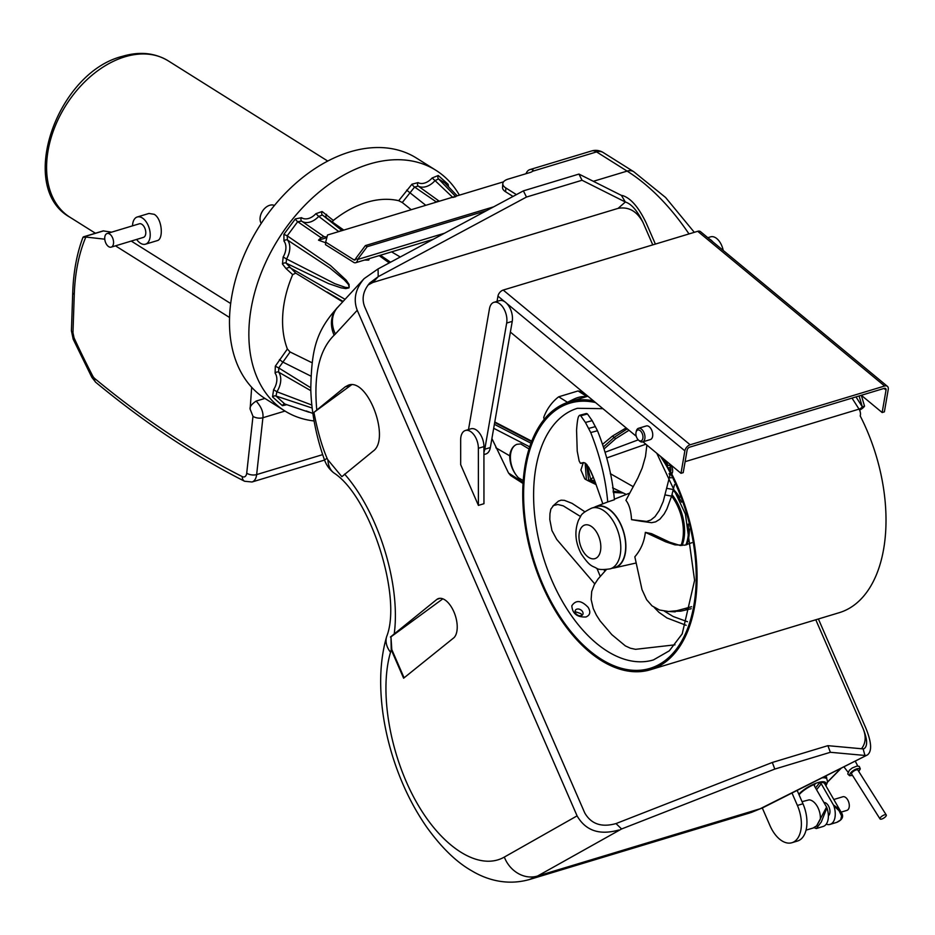 <?xml version="1.0" encoding="UTF-8"?>
<svg xmlns="http://www.w3.org/2000/svg" width="935" height="935" viewBox="0 0 935 935"><rect width="100%" height="100%" fill="white"/><g stroke="black" fill="none" stroke-linecap="round" stroke-linejoin="round"><path stroke-width="1.4" d="M669.776 464.017L670.044 464.929A2.84 1.017 147.5 0 0 669.869 465.782A2.84 1.017 147.5 0 0 671.225 465.875L671.797 465.7M882.149 412.534L886.029 390.07A2.84 1.753 129.6 0 0 885.62 388.551A2.84 1.753 129.6 0 0 884.218 388.376L689.726 447.14A2.84 1.753 129.6 0 0 687.096 450.179L683.216 472.631L680.996 473.309L684.864 450.845A5.68 3.506 -50.4 0 1 690.135 444.779L884.615 386.015A5.68 3.506 -50.4 0 1 887.432 386.365A5.68 3.506 -50.4 0 1 888.25 389.404L884.381 411.856L882.149 412.534L861.322 395.295L864.536 406.164L862.315 406.83L859.09 395.973M670.547 471.345A2.84 1.636 -106.8 0 0 670.173 467.488A5.68 2.034 -32.5 0 1 667.473 467.301A5.68 2.034 -32.5 0 1 667.824 465.595L666.573 461.364M663.523 458.84L667.824 465.595L670.044 464.929M685.11 461.68L859.043 409.121A5.68 3.272 73.2 0 1 860.212 415.946A139.946 80.667 73.2 0 1 839.314 612.659L650.386 669.74A139.946 80.667 73.2 0 1 647.324 670.559A139.946 80.667 73.2 0 1 531.91 556.477A139.946 80.667 73.2 0 1 569.438 401.805A139.946 80.667 73.2 0 1 593.351 400.764M671.973 473.577A5.68 3.272 -106.8 0 0 671.225 465.875L670.173 467.488M669.834 475.12L669.063 473.636M864.536 406.164A5.68 2.034 -32.5 0 1 859.581 410.114M852.019 398.1L859.043 409.121A2.84 1.017 147.5 0 0 862.315 406.83L855.981 396.908M638.383 439.964L639.236 440.759A7.106 4.091 -106.8 0 0 642.602 441.904A7.106 4.091 -106.8 0 0 644.834 438.725A7.106 4.091 -106.8 0 0 643.268 431.234A7.106 4.091 -106.8 0 0 638.488 428.3A7.106 4.091 -106.8 0 0 636.326 431.117L636.057 432.25A5.68 3.272 73.2 0 1 640.381 430.836A5.68 3.272 73.2 0 1 642.871 438.34A5.68 3.272 73.2 0 1 638.383 439.964A5.68 3.272 73.2 0 1 636.057 432.25M638.488 428.3L646.272 425.951A7.106 4.091 73.2 0 1 651.052 428.884A7.106 4.091 73.2 0 1 652.618 436.376A7.106 4.091 73.2 0 1 650.374 439.555L642.602 441.904M884.615 386.015L697.709 231.296L503.217 290.06L690.135 444.779M497.046 301.374L497.958 296.126A5.68 3.506 -50.4 0 1 503.217 290.06M680.996 473.309L642.929 441.799M636.267 436.283L510.381 332.077M697.709 231.296A5.68 3.506 -50.4 0 1 700.514 231.646L887.432 386.365M516.412 194.609L505.87 187.993A14.212 6.405 -175.9 0 1 502.808 183.622A14.212 6.405 -175.9 0 1 508.173 179.099L530.402 172.391A7.106 3.202 4.1 0 0 532.494 171.28L532.903 169.632L532.81 170.906M533.079 170.217L532.903 169.632A14.212 8.193 -106.8 0 0 529.888 169.597A14.212 8.193 -106.8 0 0 526.008 173.711M502.808 183.622L502.539 187.421A14.212 6.405 4.1 0 0 505.601 191.78L513.011 196.444M503.544 181.822L327.519 235.001L325.672 242.118L353.851 259.813A2.84 1.636 73.2 0 0 354.856 260.012A2.84 1.636 73.2 0 0 355.791 258.399L357.556 259.498L367.163 246.7L365.398 245.589L355.791 258.399M433.185 239.313L355.674 262.723A5.68 3.272 -106.8 0 1 353.664 262.349L325.485 244.643L325.672 242.118M486.656 210.597L367.163 246.7M355.674 262.723A5.68 3.272 -106.8 0 0 357.556 259.498L444.511 233.224M493.622 206.845L365.398 245.589M313.283 416.133L313.622 418.225M306.212 410.956L313.763 413.749M332.404 221.817L333.339 220.473A99.098 67.519 -57.9 0 1 336.647 217.913A99.098 67.519 -57.9 0 1 395.622 200.09A99.098 67.519 -57.9 0 1 398.707 200.721L402.284 202.521L411.248 209.709M381.737 254.858A92.472 63.007 122.1 0 0 380.872 255.559L380.113 255.348M336.647 217.913L336.635 217.878A99.133 67.554 122.1 0 0 333.339 220.426L322.119 211.52L315.89 213.694L318.73 216.382L322.435 215.038L343.8 230.092M312.138 362.792L290.095 351.981L287.396 349.024A99.098 67.519 -57.9 0 1 287.068 348.159A99.098 67.519 -57.9 0 1 292.223 275.731A99.098 67.519 -57.9 0 1 292.69 274.633L295.717 273.137L342.677 301.888M310.747 387.768L278.747 367.946L290.095 351.981M287.068 348.159L287.033 348.182A99.133 67.554 122.1 0 0 287.361 349.035L275.322 366.169L275.089 373.147A15.065 10.262 -57.9 0 1 273.604 389.65L272.529 396.884L282.405 405.673L286.846 404.691M400.25 256.996L391.601 251.877M459.389 195.158A142.073 96.808 122.1 0 0 435.897 170.287A142.073 96.808 122.1 0 0 278.349 239.091A142.073 96.808 122.1 0 0 284.754 410.897A142.073 96.808 122.1 0 0 314.09 420.96M315.89 213.694A15.065 10.262 -57.9 0 1 301.502 217.691L295.343 218.919L283.901 234.323L283.959 241.066A15.065 10.262 -57.9 0 1 283.165 256.996L282.44 263.974L285.946 268.485L292.69 274.633M402.284 202.521L414.591 187.047L418.249 186.112A2.84 2.08 118.2 0 1 418.015 182.617L411.961 184.195L398.707 200.686A99.133 67.554 122.1 0 0 395.645 200.055L395.622 200.09M434.12 202.802L438.702 200.826A19.623 13.37 122.1 0 0 439.614 201.142M438.702 200.826L418.249 186.112A17.905 12.202 122.1 0 0 435.032 180.595L452.82 197.449L455.824 196.666L438.527 178.936L444.651 182.757L457.203 195.824M325.953 242.866L318.484 240.166L326.829 237.654M338.119 231.81A19.623 13.37 122.1 0 0 338.528 231.424L342.549 230.466M318.484 240.166L321.044 237.677L324.083 236.66A19.623 13.37 122.1 0 0 327.016 236.917M309.754 412.288L306.212 410.968M294.467 407.286L308.854 412.171L284.801 404.002L275.989 396.019L312.161 408.034M368.694 258.796L368.448 259.942L365.55 259.743M364.475 260.07L368.717 260.117L369.372 258.586M295.717 273.137L286.075 263.132L328.477 283.562L340.994 287.816L345.81 288.588L349 287.863L349.129 284.567L346.195 280.173L330.604 265.633L287.209 235.83L297.692 221.689L321.044 237.677M285.946 268.485L289.336 267.293L345.062 299.305M341.555 230.255L322.435 215.038A2.84 2.069 -67.3 0 1 322.119 211.52M295.343 218.919A2.84 0.806 -131.7 0 0 297.692 221.689L301.631 221.127A17.905 12.202 122.1 0 0 318.73 216.382L338.528 231.424M324.083 236.66L301.631 221.127A2.84 2.08 -56.5 0 1 301.502 217.691M411.961 184.195A2.84 0.736 46.7 0 0 414.591 187.047L435.698 201.516M406.643 190.156L425.799 205.314M435.897 170.287L416.531 158.108A142.073 96.808 122.1 0 0 258.972 226.924A142.073 96.808 122.1 0 0 265.376 398.731A142.073 96.808 122.1 0 0 265.47 398.789M264.897 398.427L256.132 401.08C251.585 404.177 249.587 406.865 250.124 409.144L252.976 416.32L246.711 473.168A7.106 4.091 73.2 0 1 242.247 476.605A1129.527 651.087 73.2 0 1 94.692 378.488A7.106 4.091 73.2 0 1 92.623 375.8A561.21 323.498 73.2 0 1 74.064 337.886L72.965 332.696L74.274 294.385A163.087 94.003 73.2 0 1 85.856 237.058L82.958 237.35C76.845 253.607 73.433 271.98 72.731 292.456A7.106 2.945 1.9 0 0 74.274 294.385M83.379 236.871L103.201 230.887L111.627 232.16M104.755 239.185L85.856 237.058M131.239 241.066L230.665 303.524M229.531 317.479L115.472 245.835M251.679 387.3L250.124 409.144M132.525 225.838A14.212 8.193 73.2 0 1 137.258 216.99L148.969 213.449L154.24 214.325C162.398 219.012 163.602 239.57 157.185 240.646L145.474 244.187A14.212 8.193 73.2 0 1 136.639 239.442M137.258 216.99A14.212 8.193 73.2 0 1 142.272 217.937A14.212 8.193 73.2 0 1 150.173 236.123A14.212 8.193 73.2 0 1 145.474 244.187M111.195 247.132L143.417 237.385A7.106 4.091 -106.8 0 0 145.766 233.353A7.106 4.091 -106.8 0 0 143.85 226.328A7.106 4.091 -106.8 0 0 139.315 223.792L107.081 233.528A7.106 4.091 73.2 0 1 111.616 236.064A7.106 4.091 73.2 0 1 113.544 243.088A7.106 4.091 73.2 0 1 111.195 247.132A7.106 4.091 73.2 0 1 105.223 241.51A7.106 4.091 73.2 0 1 107.081 233.528M274.434 205.466A11.372 7.749 122.1 0 0 269.677 205.291A11.372 7.749 122.1 0 0 261.414 213.098A11.372 7.749 122.1 0 0 261.251 223.383M343.098 301.444L327.192 292.036M272.529 396.884A2.84 1.917 -26 0 1 275.989 396.019L276.889 391.765L273.604 389.65M311.822 405.042L276.889 391.765A17.905 12.202 122.1 0 0 278.653 372.153A2.84 1.999 -35.8 0 0 275.089 373.147M310.829 390.69L278.653 372.153L278.747 367.946L275.322 366.169M448.601 186.86L448.122 184.288L438.246 175.499A2.84 2.045 107.7 0 0 438.527 178.936L435.032 180.595L432.134 177.977A15.065 10.262 -57.9 0 1 418.015 182.617M292.702 274.598L292.655 274.633A99.133 67.554 122.1 0 0 292.188 275.731L292.223 275.731M283.959 241.066A2.84 2.022 142 0 1 287.489 240.026L287.209 235.83L283.901 234.323M283.165 256.996L286.542 258.96A17.905 12.202 122.1 0 0 287.489 240.026L329.833 267.994L344.267 279.857L348.171 284.111L349.269 286.776L348.1 287.606L345.389 287.372L334.882 283.691L286.542 258.96L286.075 263.132A2.84 1.94 151.4 0 0 282.44 263.974M886.263 814.981L857.862 770.054A3.693 1.309 147.7 0 0 854.041 770.919A3.693 1.309 147.7 0 0 851.621 774.005L880.022 818.931A3.693 1.309 -32.3 0 1 882.441 815.846A3.693 1.309 -32.3 0 1 886.263 814.981A3.693 1.309 -32.3 0 1 886.029 816.08A3.693 1.309 -32.3 0 1 882.78 818.639A3.693 1.309 -32.3 0 1 880.022 818.931M840.904 768.325L827.545 781.929M825.313 776.19L826.645 777.184L826.657 778.586M823.712 776.997L825.815 777.476L826.949 779.089A19.892 6.113 -30 0 0 821.994 777.862M821.234 783.787L833.471 805.012L837.596 808.004L840.997 811.977L824.612 783.565A15.626 4.804 150 0 0 819.586 782.782L821.234 783.787L816.571 789.736M814.42 784.558L814.923 784.184A15.626 4.804 150 0 0 799.063 794.797M814.186 785.131L814.923 784.184L814.338 785.867L826.575 807.092L816.617 825.874L814.034 827.732M813.964 827.452L816.617 825.874L820.334 819.317A14.212 8.193 -106.8 0 0 809.102 799.857L802.055 801.669M833.471 805.012L833.81 805.771A15.626 9.011 73.2 0 1 830.046 824.389A15.626 9.011 73.2 0 1 826.224 824.179M828.375 815.811A7.106 4.091 -106.8 0 0 829.345 807.91A7.106 4.091 -106.8 0 0 823.945 802.534M826.926 807.863L821.281 822.04L816.302 828.539L823.162 826.47A15.626 9.011 -106.8 0 0 826.926 807.863L826.575 807.092M836.825 822.332L840.717 819.878L841.594 815.963L839.057 810.715L833.81 805.771M813.917 827.592L816.267 828.55M841.091 812.141L846.935 810.376A7.106 4.091 -106.8 0 0 847.671 810.002A7.106 4.091 -106.8 0 0 848.571 801.716A7.106 4.091 -106.8 0 0 842.821 796.772L833.798 799.507M762.305 807.992L769.961 825.582A28.412 16.374 -106.8 0 0 791.898 842.727A28.412 16.374 -106.8 0 0 797.403 805.456L802.966 803.773L797.146 790.402M802.966 803.773A28.412 16.374 73.2 0 1 797.462 841.044L791.898 842.727M797.403 805.456L791.992 793.009M368.063 285.023L372.878 282.464L618.105 208.365L625.351 202.007L621.413 195.392L622.57 195.555C630.809 198.173 638.687 207.313 646.19 222.962L655.377 244.082M818.394 618.982L866.032 728.564C871.595 742.483 872.074 751.272 867.458 754.919L760.097 808.787L749.648 812.994L529.116 879.625L537.602 876.001A28.412 24.403 -119.5 0 1 504.327 857.079C479.223 871.432 441.577 847.531 415.689 800.792C389.72 754.183 379.037 691.082 390.538 652.256L391.239 649.743L390.97 636.852L391.8 649.568L404.084 677.828M621.413 195.392L578.952 174.074L582.038 180.256L625.351 202.007C631.534 203.97 637.436 210.819 643.07 222.565L652.77 244.876M815.788 619.776L863.192 728.809C867.364 739.246 867.727 745.838 864.267 748.573L863.145 748.9L864.933 755.457L865.974 755.351M618.105 208.365C628.682 206.471 637.004 211.205 643.07 222.565M863.145 748.9L827.884 745.663L772.322 762.457L616.001 823.571C601.602 827.627 591.189 824.086 584.749 812.936L364.627 306.692C361.541 298.499 363.259 290.598 369.781 282.966L378.208 276.678L378.067 268.918L364.112 278.642C355.417 288.81 353.126 299.352 357.24 310.268L577.082 815.869L504.327 857.079M863.192 728.809C866.289 736.616 865.728 743.255 861.509 748.748M491.903 438.55L508.546 473.052L510.685 475.564L523.039 483.465M572.851 399.642L567.44 402.272L558.709 396.791A31.965 21.785 122.1 0 0 543.726 417.431L544.147 419.429M465.408 430.486A14.212 8.193 73.2 0 0 460.663 439.882L460.675 464.637L478.404 505.391L483.956 503.708L483.921 446.614A14.212 8.193 -106.8 0 0 470.959 428.803L465.408 430.486A14.212 8.193 73.2 0 1 478.369 448.286L483.921 446.614M585.649 394.383L583.51 393.039A31.965 21.785 122.1 0 0 578.04 390.947L586.771 396.428L584.27 396.557M586.397 396.685A31.965 21.785 122.1 0 0 569.859 401.431A31.965 21.785 122.1 0 0 569.193 401.886M567.44 402.272L568.492 402.389M578.952 174.074L523.39 190.869L378.067 268.918M582.038 180.256L526.475 197.051L523.39 190.869M526.475 197.051L378.208 276.678L372.878 282.464M751.097 812.538L762.972 807.653A28.412 21.563 -116.8 0 1 762.96 807.665A28.412 21.563 -116.8 0 1 760.097 808.787L537.602 876.001L621.588 828.971L616.001 823.571M621.588 828.971L774.799 769.073L830.374 752.289L864.933 755.457M772.322 762.457L774.799 769.073M827.884 745.663L830.374 752.289M322.68 454.632L256.646 474.583A14.212 8.193 -106.8 0 1 252.006 481.992L324.55 460.078A28.412 1.484 -19.7 0 1 327.145 458.442C322.049 446.731 317.631 431.374 313.926 412.382L345.108 386.915L351.163 385.08A35.518 20.476 -106.8 0 1 351.548 384.811M316.755 409.717C313.599 374.596 319.396 349.76 334.134 335.221A28.412 23.936 -131.9 0 1 338.073 306.902M313.926 412.382L351.163 385.08M345.108 386.915L348.323 385.197C367.759 377.378 390.888 439.111 373.053 451.184L341.848 476.686L327.94 459.903A4.336 2.501 73.2 0 1 327.145 458.442M390.421 637.027L436.949 599.335A21.341 10.764 -108 0 1 438.468 598.564A21.341 10.764 -108 0 1 454.363 612.963A21.341 10.764 -108 0 1 454.024 637.647L403.616 678.202L391.239 649.743L391.8 649.568M442.839 598.821L390.97 636.852M440.151 598.295L436.949 599.335M334.134 335.221L335.384 333.994A28.412 23.597 -137.3 0 1 337.815 307.171L364.112 278.642M333.877 472.935A28.412 19.658 -52 0 1 333.83 472.9A28.412 19.658 -52 0 1 333.818 472.888A28.412 19.658 -52 0 1 327.94 459.903M386.646 636.571A28.412 19.74 16.4 0 0 386.623 636.665A28.412 19.74 16.4 0 0 390.538 652.256M527.854 879.975L529.116 879.625M618.748 830.035C599.557 835.446 585.661 830.724 577.082 815.869M578.04 390.947L558.709 396.791M523.226 480.567L518.352 477.738C512.719 471.52 509.844 464.216 509.715 455.824L495.866 447.783M509.715 455.824C510.545 449.688 512.988 445.831 517.032 444.277L520.76 443.95L529.011 448.975M517.078 444.254A19.892 12.038 -108.5 0 0 510.416 458.325A19.892 12.038 -108.5 0 0 518.352 477.738M478.404 505.391L478.369 448.286M709.572 239.138A14.212 8.193 73.2 0 1 712.879 241.885M723.211 250.44A14.212 8.193 -106.8 0 0 710.67 236.835L707.818 237.7M483.933 454.574L485.849 453.989A14.212 8.193 -106.8 0 0 490.349 447.538L484.798 449.221A14.212 8.193 73.2 0 1 483.921 452.131M506.676 323.054L512.24 321.383A14.212 8.193 -106.8 0 0 509.061 306.446A14.212 8.193 -106.8 0 0 499.512 300.638L493.96 302.309A14.212 8.193 73.2 0 1 503.498 308.118A14.212 8.193 73.2 0 1 506.676 323.054L484.798 449.221M512.24 321.383L490.349 447.538M468.505 429.551L489.461 308.772A14.212 8.193 73.2 0 1 493.96 302.309M581.71 615.487L581.056 613.699L575.072 611.595M582.388 611.396A4.266 3.074 -149.8 0 1 582.739 614.552A4.266 3.074 -149.8 0 1 577.514 615.055A4.266 3.074 -149.8 0 1 575.376 610.263A4.266 3.074 -149.8 0 1 578.683 609.059A4.266 3.074 -149.8 0 1 582.388 611.396M585.965 616.983C577.152 617.38 572.43 613.652 571.823 605.787C575.89 599.709 581.325 600.223 588.15 607.341C590.897 611.946 590.16 615.16 585.965 616.983M668.478 467.757A139.946 80.667 73.2 0 1 650.386 669.74M591.832 508.067L596.729 506.583A31.755 18.303 73.2 0 1 604.103 506.863A31.755 18.303 73.2 0 1 624.884 537.707A31.755 18.303 73.2 0 1 615.09 567.381L610.204 568.854C602.713 569.918 598.096 569.684 596.355 568.153C592.299 565.687 590.289 567.3 581.278 553.929C575.235 542.475 574.3 531.232 578.496 520.211L580.635 516.412C581.219 514.157 584.948 511.375 591.832 508.067A31.755 18.303 73.2 0 1 599.218 508.348A31.755 18.303 73.2 0 1 619.987 539.179A31.755 18.303 73.2 0 1 610.204 568.854M687.494 621.74L673.165 616.504L664.423 611.186M654.243 607.481L658.93 612.308L666.959 617.965L686.161 625.305M612.612 568.129A32.071 18.49 -106.8 0 0 614.295 567.907L636.162 562.999M675.012 644.823L635.555 649.322L630.377 648.212L625.351 645.886L611.841 634.655L600.153 620.98L596.378 615.113L593.293 608.603L591.13 599.452L591.703 591.481L594.309 584.702L598.108 578.917L606.336 569.625M680.224 545.502L669.705 542.207L651.531 533.651L645.349 532.354L665.626 541.797L674.941 544.86L684.817 545.163L691.97 542.686M691.631 606.71L676.788 610.73L668.583 611.502L659.479 610.006L652.069 605.903L646.658 599.732L642.006 589.623L634.83 556.804C640.802 549.885 644.308 541.727 645.349 532.354M671.155 611.443L680.867 611.139L691.199 608.72M665.708 611.35L675.234 611.852M669.928 475.284L663.242 501.464L659.269 510.487L655.014 516.658L650.748 520.059L646.646 521.414L631.534 519.65C631.008 510.779 629.138 504.351 625.912 500.342L637.88 477.937L642.216 467.979L645.489 456.455L646.88 445.072M665.334 494.977L671.599 496.134L674.474 484.716M631.534 519.65L639.47 520.982M640.089 521.099L651.59 522.7L655.634 521.859L659.853 519.229L664.13 514.028L666.912 508.921L671.599 496.134M602.818 503.778L594.438 479.947L588.886 467.558L585.52 463.281L583.417 462.568L580.413 463.292L579.162 461.037L577.222 451.114L576.568 430.264C577.105 422.398 577.83 417.723 578.73 416.239L579.548 415.315L580.728 415.783L585.427 422.456L590.733 432.543C600.048 456 605.716 479.129 607.727 501.943L595.77 506.583A32.071 18.49 -106.8 0 0 594.239 507.343M590.733 432.543L597.488 430.743L592.182 420.656L587.484 413.983L586.303 413.515L579.536 415.327L586.268 413.527M607.727 501.943L614.412 499.722C612.413 477.06 606.768 454.071 597.488 430.743M594.753 583.896L556.746 539.437L551.954 530.577L549.803 519.544L549.955 513.701L550.855 509.084L553.555 505.508L557.833 504.491L563.244 505.847L580.542 516.529M584.878 511.772L572.091 503.369L564.401 500.342L561.129 500.178L558.429 501.137L552.819 506.08M596.939 568.375L600.235 576.299M604.781 571.273L604.045 569.719M672.008 494.65A36.944 21.295 73.2 0 1 684.478 534.539A36.944 21.295 73.2 0 1 682.082 545.467M671.611 496.076A36.944 21.295 73.2 0 1 680.996 545.502M614.295 567.907A32.071 18.49 -106.8 0 0 623.61 531.641A32.071 18.49 -106.8 0 0 595.77 506.583M585.17 463.047L586.397 479.889L584.761 478.86L580.904 469.989L583.253 462.778M602.888 444.055L612.448 436.072L626.134 427.903M606.99 457.858L645.851 444.218M604.407 448.648L615.674 438.702L628.998 430.264M587.262 480.356L596.168 484.622L587.262 480.356A1.426 0.888 -64.3 0 0 588.618 479.713L586.584 464.263M627.256 428.826L614.342 437.253L603.753 446.638M595.583 483.033L588.618 479.713M621.939 492.406L613.068 491.191M587.005 464.753L590.827 479.982L594.765 480.835M638.266 439.847L605.448 452.108M590.359 470.328L593.515 477.598A4.266 2.56 -76.4 0 0 590.827 479.982M670.337 464.485L671.225 465.875M684.864 450.845L506.665 303.337M504.631 301.654L497.958 296.126M886.029 390.07L884.042 388.434M532.494 171.28L596.577 151.914L627.116 171.105A216.639 124.881 73.2 0 1 688.99 233.925M591.563 150.967A14.212 8.193 73.2 0 1 596.577 151.914A14.212 9.677 122.1 0 1 603.227 152.534A14.212 14.212 0 0 0 591.563 150.967L529.888 169.597M593.351 181.308L627.116 171.105A14.212 9.677 -57.9 0 1 633.766 171.724L603.227 152.534M355.58 259.299L353.851 259.813M505.601 191.78L505.87 187.993M390.55 262.209L380.872 255.559M379.166 255.629L389.24 262.91M326.233 217.317A2.84 2.069 131.9 0 1 326.584 214.337M279.46 359.601L282.604 361.962L310.923 376.127M438.246 175.499L432.134 177.977M285 411.061L262.91 417.735C263.541 412.265 261.274 406.713 256.132 401.08M246.711 473.168A7.106 3.448 -173.7 0 0 256.646 474.583L262.91 417.735A7.106 3.448 -173.7 0 1 252.976 416.32M252.006 481.992L244.596 481.256A7.106 5.084 -63.1 0 1 242.247 476.605M244.596 481.256C194.235 455.719 144.621 422.725 95.721 382.275A7.106 4.383 -50.4 0 1 94.692 378.488M95.721 382.275L91.875 377.389A7.106 1.8 -27.4 0 1 92.623 375.8M91.875 377.389L73.164 339.171A7.106 1.367 -24.7 0 1 74.064 337.886M72.731 292.456L71.422 330.78A7.106 2.945 1.9 0 0 72.965 332.696M103.668 230.852L83.741 236.871M124.904 56.813A92.355 62.925 -57.9 0 1 168.183 60.822C154.731 52.769 139.479 51.273 122.403 56.334C56.883 72.568 16.491 187.538 69.926 217.224A92.355 62.925 -57.9 0 1 52.664 132.864A92.355 62.925 -57.9 0 1 124.904 56.813M284.976 404.06A2.84 2.045 -72.3 0 0 282.405 405.673M447.281 185.492A2.84 1.917 154 0 1 448.122 184.288M852.439 775.29A5.68 2.01 -32.3 0 1 850.207 773.514A5.68 2.01 -32.3 0 1 857.196 768.722A5.68 2.01 -32.3 0 1 858.681 771.34M798.794 794.177A17.052 5.236 -30 0 1 817.763 782.653A17.052 5.236 -30 0 1 825.663 785.377M815.542 787.948L819.586 782.782M394.254 633.685C400.799 584.317 378.371 512.275 344.583 474.092M335.384 333.994L357.24 310.268M523.097 482.355L508.546 473.052M493.692 428.277L529.689 446.86M530.963 443.213L494.381 424.326M494.697 422.503L531.559 441.647M656.791 453.276L685.402 514.04L694.588 580.366L682.199 633.895L669.296 650.83L653.471 659.9A131.426 75.758 73.2 0 1 650.608 660.671A131.426 75.758 73.2 0 1 542.218 553.532A131.426 75.758 73.2 0 1 577.456 408.291L602.923 408.677M595.501 402.541A138.532 79.849 -106.8 0 0 527.609 535.147A138.532 79.849 -106.8 0 0 646.95 669.191A138.532 79.849 -106.8 0 0 665.439 464.111M588.91 525.178A17.543 10.11 -106.8 0 0 580.974 546.928A17.543 10.11 -106.8 0 0 599.826 553.356A17.543 10.11 -106.8 0 0 588.91 525.178M685.799 608.708L689.878 609.117M676.788 610.73L680.867 611.139M669.483 477.551L671.225 477.878M667.052 488.386L673.329 489.543M580.097 415.385L586.853 413.586M580.728 415.783L587.484 413.983M585.427 422.456L592.182 420.656M588.676 428.417L595.431 426.617M686.734 544.743A37.645 21.704 -106.8 0 0 689.317 529.035M679.768 497.42A37.645 21.704 -106.8 0 0 673.352 489.414M673.142 490.291A37.575 21.657 73.2 0 1 681.521 502.165M688.148 524.114A37.575 21.657 73.2 0 1 685.893 544.941M610.31 473.648L633.264 486.691M615.674 438.702L612.448 436.072M667.473 467.301L660.472 456.315M694.308 232.324L665.591 197.484L633.766 171.724M379.552 255.512L389.778 262.618M285.035 404.072L294.443 407.274M265.376 398.731L284.754 410.897M71.434 330.78L73.175 339.183M327.776 161.089L168.183 60.822M95.405 233.236L69.926 217.224M857.746 765.999L855.233 761.09M848.01 772.158L843.896 766.805M858.762 771.469L860.305 768.886L859.265 766.373L857.033 766.046L852.288 767.939L849.412 770.23L847.729 773.935L849.518 775.711L852.51 775.419M825.944 785.867L827.522 782.092L826.949 779.089M840.997 811.977C844.06 816.22 842.704 819.656 836.918 822.309M836.907 822.309L830.046 824.389M827.522 782.128L841.336 768.103M806.028 830.151L814.701 827.533M333.818 472.888A28.412 28.412 0 0 1 324.55 460.078C316.042 436.142 311.449 412.44 310.771 388.96C311.647 351.116 314.978 331.656 338.493 306.516M529.14 879.601C505.367 886.216 485.008 878.771 471.848 870.871C456.56 862.269 441.542 847.706 426.781 827.206C412.148 806.169 400.694 782.314 392.408 755.644C385.045 731.649 381.141 708.134 380.697 685.11C380.393 667.555 382.368 651.403 386.623 636.665C402.506 597.103 370.073 496.076 333.83 472.9M762.96 807.665L867.458 754.919M494.779 421.977L531.746 441.168M587.881 396.23L569.438 401.805M583.978 462.591L581.044 463.374M614.33 499.197L629.769 493.049M623.213 493.014L613.267 492.453M612.565 487.825L626.275 494.44"/></g></svg>
